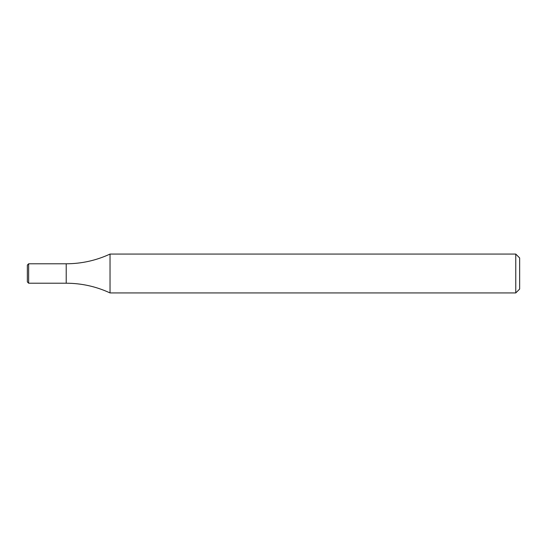 <?xml version="1.0" encoding="UTF-8"?>
<svg xmlns="http://www.w3.org/2000/svg" width="547" height="547" viewBox="0 0 547 547"><rect width="100%" height="100%" fill="white"/><g stroke="black" fill="none" stroke-linecap="round" stroke-linejoin="round"><path stroke-width="0.82" d="M515.766 254.068L519.65 257.952L519.65 289.048L515.766 292.932L515.766 254.068L110.029 254.068L110.029 292.932C96.135 286.498 81.53 283.257 66.214 283.216L66.214 263.784L66.214 283.216L28.642 283.216L28.642 263.784L66.214 263.784C81.53 263.743 96.135 260.502 110.029 254.068M515.766 292.932L110.029 292.932M28.642 263.784L27.35 265.076L27.35 281.924L28.642 283.216"/></g></svg>
